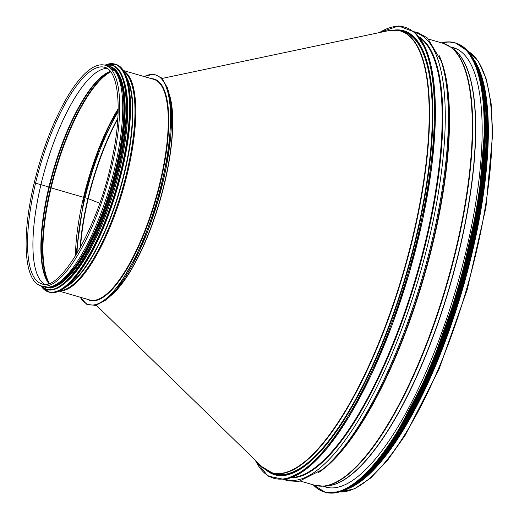 <?xml version="1.0" encoding="UTF-8"?>
<svg xmlns="http://www.w3.org/2000/svg" width="519" height="519" viewBox="0 0 519 519"><rect width="100%" height="100%" fill="white"/><g stroke="black" fill="none" stroke-linecap="round" stroke-linejoin="round"><path stroke-width="0.78" d="M83.968 197.551L85.064 197.726L83.961 197.557M77 253.506A114.427 34.961 106.2 0 1 85.058 197.726L87.912 198.556L85.058 197.726A114.427 34.961 106.2 0 1 118.131 111.78M80.147 248.043A114.427 34.961 106.2 0 1 87.912 198.556L88.243 198.667L87.912 198.556A114.427 34.961 106.2 0 1 117.858 118.079M80.523 247.362A114.524 34.994 106.2 0 1 88.236 198.667L99.739 203.266L88.236 198.667A114.524 34.994 106.2 0 1 117.813 118.857M266.636 470.415A231.202 70.642 -73.8 0 0 274.875 474.833A231.202 70.642 -73.8 0 0 407.149 272.475A231.202 70.642 -73.8 0 0 403.737 30.751A231.202 70.642 -73.8 0 0 394.414 30.07M350.072 487.841A230.105 70.305 -73.8 0 0 462.721 288.603A230.105 70.305 -73.8 0 0 474.217 60.016M354.646 485.181A229.735 70.195 -73.8 0 0 462.611 288.57A229.735 70.195 -73.8 0 0 476.656 64.713M450.719 47.067A228.788 69.903 106.2 0 1 453.301 47.651A228.788 69.903 106.2 0 1 456.675 286.851A228.788 69.903 106.2 0 1 325.783 487.088A228.788 69.903 106.2 0 1 323.292 486.199M484.61 109.146A229.735 70.195 106.2 0 1 385.15 451.9M485.752 159.281A229.735 70.195 106.2 0 1 412.949 410.172M75.891 255.342L84.033 197.525L83.565 197.304L84.033 197.518L98.876 149.764L118.17 109.632M118.183 108.769A114.504 34.987 -73.8 0 0 83.565 197.304L51.102 187.884L83.565 197.304A114.504 34.987 -73.8 0 0 75.437 256.081M110.722 71.843A114.504 34.987 -73.8 0 0 51.102 187.884L50.622 187.716L51.102 187.884A114.504 34.987 -73.8 0 0 49.37 283.277M110.566 71.641A114.336 34.935 -73.8 0 0 50.622 187.716L49.37 187.171L50.622 187.716A114.336 34.935 -73.8 0 0 49.13 283.368M110.45 71.492A113.207 34.591 -73.8 0 0 49.37 187.171L48.922 187.015L49.37 187.171A113.207 34.591 -73.8 0 0 48.948 283.432M110.339 71.35A113.038 34.539 -73.8 0 0 48.922 187.009L40.956 184.654L48.922 187.009A113.038 34.539 -73.8 0 0 48.78 283.491M107.128 68.43A112.746 34.449 -73.8 0 0 40.956 184.654L40.956 184.654A112.746 34.449 -73.8 0 0 44.504 284.237A112.746 34.449 -73.8 0 1 40.936 184.647L34.202 182.915L40.936 184.647A112.746 34.449 -73.8 0 1 107.122 68.424M44.225 286.773A114.868 35.097 -73.8 0 0 109.944 186.237A114.868 35.097 -73.8 0 0 108.25 66.14L105.208 65.251A114.868 35.097 -73.8 0 1 106.901 185.354A114.868 35.097 -73.8 0 1 41.183 285.891L44.225 286.773M64.278 283.614A114.504 34.987 -73.8 0 0 119.552 170.303A114.504 34.987 -73.8 0 0 123.496 79.537M59.062 284.678A114.504 34.987 -73.8 0 0 117.009 169.564A114.504 34.987 -73.8 0 0 119.655 75.852M47.813 287.195A114.504 34.987 -73.8 0 0 115.737 169.194A114.504 34.987 -73.8 0 0 111.507 67.697M169.823 96.761A114.868 35.097 106.2 0 1 159.787 200.697A114.868 35.097 106.2 0 1 112.629 293.864M169.389 94.607A114.913 35.11 106.2 0 1 159.982 200.756A114.913 35.11 106.2 0 1 111.111 295.447M162.168 78.421L388.452 30.679A230.008 70.279 106.2 0 1 403.548 271.437A230.008 70.279 106.2 0 1 261.926 466.711L96.346 305.256M388.452 30.679L400.545 30.965A230.105 70.305 106.2 0 1 403.938 271.547A230.105 70.305 106.2 0 1 272.293 472.939L261.926 466.711M400.545 30.965L403.295 31.763A230.105 70.305 106.2 0 1 406.695 272.345A230.105 70.305 106.2 0 1 275.044 473.737L272.293 472.939M399.358 30.66A230.54 70.441 106.2 0 1 432.872 113.616M343.838 420.435A230.54 70.441 106.2 0 1 271.126 472.569M326.321 485.946A228.639 69.857 -73.8 0 0 450.239 284.983A228.639 69.857 -73.8 0 0 453.139 48.903M327.483 485.849A228.684 69.87 -73.8 0 0 450.044 284.925A228.684 69.87 -73.8 0 0 454.067 49.603L451.134 47.378A230.014 70.279 -73.8 0 1 447.086 284.068A230.014 70.279 -73.8 0 1 323.811 486.16L327.483 485.849M323.811 486.16L315.007 485.336A230.105 70.305 -73.8 0 0 446.651 283.945A230.105 70.305 -73.8 0 0 443.258 43.362L451.134 47.378M318.108 472.828A230.105 70.305 -73.8 0 0 423.893 277.341A230.105 70.305 -73.8 0 0 439.184 55.585M284.47 479.653L287.675 480.834L298.847 481.437L322.636 469.371L324.518 467.84A230.378 70.389 -73.8 0 0 423.452 277.211A230.378 70.389 -73.8 0 0 441.929 63.234L441.163 60.931A232.564 71.058 -73.8 0 1 422.511 276.938A232.564 71.058 -73.8 0 1 322.636 469.371L322.636 469.371A232.564 71.058 -73.8 0 1 322.338 469.617M285.833 479.426A232.564 71.058 -73.8 0 0 419.365 276.024A232.564 71.058 -73.8 0 0 415.453 32.736M291.315 477.882A230.378 70.389 -73.8 0 0 417.14 275.375A230.378 70.389 -73.8 0 0 419.255 36.979M292.502 477.422A230.105 70.305 -73.8 0 0 416.53 275.2A230.105 70.305 -73.8 0 0 420.014 37.997M282.855 479.472A234.86 71.758 -73.8 0 0 409.225 273.078A234.86 71.758 -73.8 0 0 412.962 31.108M255.342 460.288A234.86 71.758 -73.8 0 0 408.226 272.793A234.86 71.758 -73.8 0 0 379.454 32.58M339.711 491.908A230.105 70.305 -73.8 0 0 466.432 289.68A230.105 70.305 -73.8 0 0 467.645 51.031M441.578 42.876A233.764 71.427 106.2 0 1 458.134 287.273A233.764 71.427 106.2 0 1 313.327 484.85M441.468 42.843A233.907 71.466 106.2 0 1 454.865 42.766A233.907 71.466 106.2 0 1 458.316 287.325A233.907 71.466 106.2 0 1 324.492 492.051A233.907 71.466 106.2 0 1 313.217 484.817M455.604 42.98A233.907 71.466 106.2 0 1 459.056 287.539A233.907 71.466 106.2 0 1 325.231 492.265L339.945 491.837L356.559 482.78L374.459 465.459L392.967 440.54L428.992 371.993L459.159 287.545L478.875 200.075L485.135 122.906L482.839 91.96L476.987 67.755L467.801 51.219L455.604 42.98L441.435 42.83M473.451 59.789A233.771 71.427 106.2 0 1 459.153 287.565A233.771 71.427 106.2 0 1 349.3 487.62M473.763 60.308A231.935 70.863 106.2 0 1 460.476 287.954A231.935 70.863 106.2 0 1 349.845 487.347M471.849 56.85A232.077 70.908 106.2 0 1 460.658 288.006A232.077 70.908 106.2 0 1 346.374 489.248M469.779 53.723A232.077 70.908 106.2 0 1 461.067 288.123A232.077 70.908 106.2 0 1 342.955 490.779M474.768 61.06A231.948 70.869 106.2 0 1 461.164 288.155A231.948 70.869 106.2 0 1 351.091 487.25M486.348 109.996A230.248 70.35 106.2 0 1 387.07 452.114M477.876 67.535A230.248 70.35 106.2 0 1 462.124 288.434A230.248 70.35 106.2 0 1 357.189 483.449M35.584 183.097A112.746 34.449 -73.8 0 0 41.773 283.848C60.373 292.671 99.94 224.247 112.61 156.491C122.75 108.925 118.326 69.942 104.617 67.295A112.746 34.449 -73.8 0 0 35.584 183.09M118.176 109.515A115.237 35.208 -73.8 0 0 84.007 197.48M106.479 299.508A119.63 36.551 -73.8 0 0 158.198 200.237A119.63 36.551 -73.8 0 0 167.65 88.704M80.276 297.231A119.63 36.551 -73.8 0 0 157.192 199.945A119.63 36.551 -73.8 0 0 144.301 76.598M87.387 299.294A115.237 35.208 -73.8 0 0 155.908 199.575A115.237 35.208 -73.8 0 0 151.412 78.661M59.218 291.12L89.748 299.982A114.868 35.097 -73.8 0 0 155.466 199.445A114.868 35.097 -73.8 0 0 153.767 79.349L123.237 70.487M59.562 290.964A114.868 35.097 -73.8 0 0 122.997 190.025A114.868 35.097 -73.8 0 0 123.444 70.805M60.412 290.549A114.641 35.026 -73.8 0 0 122.218 189.798A114.641 35.026 -73.8 0 0 123.944 71.609M65.932 286.916A113.518 34.682 -73.8 0 0 120.259 189.227A113.518 34.682 -73.8 0 0 126.662 77.629M67.431 285.671A113.402 34.65 -73.8 0 0 119.895 189.124A113.402 34.65 -73.8 0 0 127.265 79.491M62.364 289.394A118.527 36.213 -73.8 0 0 122.101 170.381A118.527 36.213 -73.8 0 0 124.969 73.633M122.017 170.336A118.676 36.259 -73.8 0 0 115.503 64.278C132.598 68.132 135.44 115.815 122.108 170.375C111.689 212.336 97.669 246.019 80.043 271.424C74.944 278.469 70.007 283.815 65.238 287.455C59.315 291.95 54.021 293.533 49.357 292.223A118.676 36.259 -73.8 0 0 122.017 170.336M41.131 286.118A118.676 36.259 -73.8 0 0 48.617 292.009A118.676 36.259 -73.8 0 0 121.271 170.115A118.676 36.259 -73.8 0 0 114.764 64.064A118.676 36.259 -73.8 0 0 105.292 65.031M41.235 286.222A118.533 36.22 -73.8 0 0 121.096 170.089A118.533 36.22 -73.8 0 0 105.428 64.998M59.795 286.838A116.697 35.655 -73.8 0 0 118.611 169.668A116.697 35.655 -73.8 0 0 121.44 74.412M118.527 169.622A116.846 35.701 -73.8 0 0 112.117 65.199C128.952 68.995 131.748 115.945 118.624 169.661C108.361 210.974 94.555 244.138 77.201 269.153C72.18 276.089 67.321 281.35 62.624 284.937C56.792 289.362 51.582 290.925 46.989 289.634A116.846 35.701 -73.8 0 0 118.527 169.622M40.839 285.787A116.846 35.701 -73.8 0 0 46.58 289.511A116.846 35.701 -73.8 0 0 118.118 169.499A116.846 35.701 -73.8 0 0 111.702 65.083A116.846 35.701 -73.8 0 0 104.864 65.16M40.93 285.813A116.71 35.662 -73.8 0 0 117.936 169.466A116.71 35.662 -73.8 0 0 104.948 65.18M45.828 287.383A115.017 35.143 -73.8 0 0 116.58 169.356A115.017 35.143 -73.8 0 0 109.931 66.477M43.83 286.657A115.017 35.143 -73.8 0 0 115.912 169.162A115.017 35.143 -73.8 0 0 107.855 66.023M457.317 49.266L450.933 47.223M330.045 487.873L323.558 486.18M443.258 43.362L428.772 39.159M315.007 485.336L300.52 481.132M414.421 31.815L417.763 32.535L427.526 38.004L441.163 60.931M378.993 32.678L398.514 25.95L414.824 32.165L426.722 50.836L433.65 80.795L435.298 120.395L431.594 167.449L422.751 219.316L409.257 273.078L391.877 325.718L371.585 374.27L349.521 416.004L326.925 448.578L305.036 470.169L284.996 479.575L267.895 476.092L255.004 459.964M339.647 491.928L354.49 488.853L370.696 478.031L387.797 459.938L405.268 435.201L438.977 369.385L467.165 289.81L485.933 207.503L492.661 133.941L491.143 103.716L486.381 79.31L478.492 61.521L467.6 50.985M313.184 484.804L325.231 492.265M342.715 490.877L357.066 483.533L372.46 469.844L404.586 425.21L435.357 362.178L461.17 288.149L478.992 211.804L486.738 142.102L483.494 87.198L477.817 67.392L469.63 53.515M476.533 64.466L486.238 101.484L486.958 154.779L478.661 219.18L462.144 288.428L439.029 355.762L411.561 414.616L382.419 459.25L354.412 485.323M41.183 285.891C23.66 281.434 21.519 235.561 34.202 182.922C42.415 149.329 53.541 120.531 67.574 96.534C75.125 83.916 82.495 74.937 89.677 69.585C95.295 65.426 100.472 63.98 105.208 65.251M144.048 76.527L153.754 74.061L161.811 78.045L167.566 88.087L170.822 103.56L169.492 147.357L158.224 200.243L139.429 250.949L117.106 288.661L106.077 299.982L95.84 305.386L86.9 304.432L80.023 297.16M115.503 64.278L105.117 65.076M49.357 292.223L41.007 285.995M112.117 65.199L104.825 65.147M46.989 289.634L40.806 285.774M42.636 286.313L50.687 288.071L60.055 284.003L80.867 259.857L101.069 218.862L116.6 169.343L123.613 129.121L124.255 95.6L118.397 73.419L106.655 65.673"/></g></svg>
